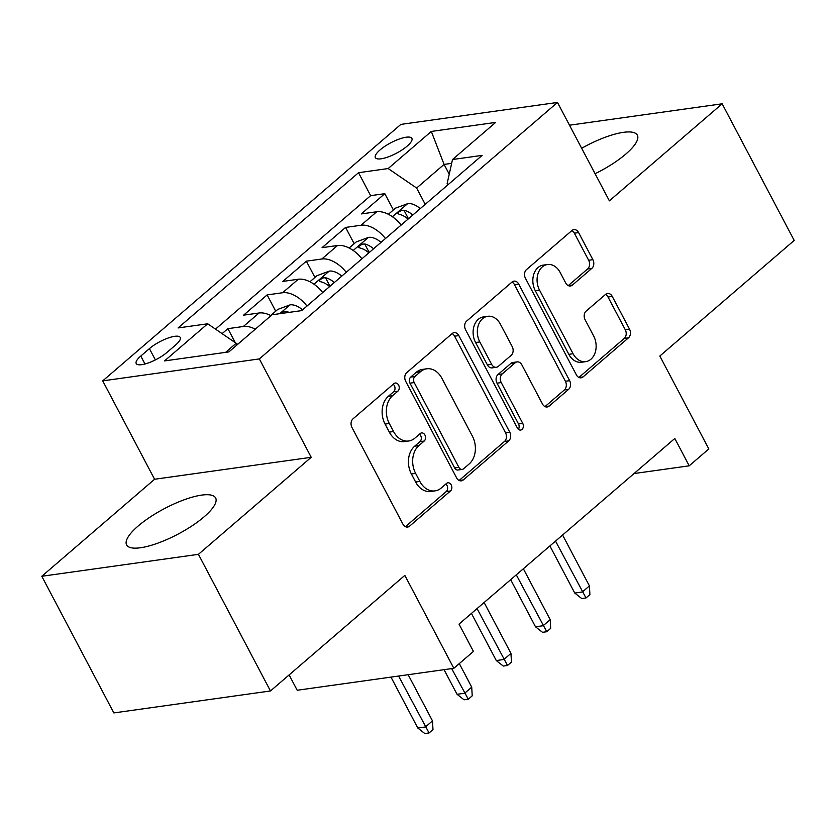 <?xml version="1.0" encoding="UTF-8"?>
<svg xmlns="http://www.w3.org/2000/svg" width="836" height="836" viewBox="0 0 836 836"><rect width="100%" height="100%" fill="white"/><g stroke="black" fill="none" stroke-linecap="round" stroke-linejoin="round"><path stroke-width="1.25" d="M398.594 385.093A4.431 3.323 82 0 0 395.282 383.013A4.431 3.323 82 0 0 393.923 383.651L353.001 418.846A6.333 4.744 82 0 0 351.977 427.52L402.9 524.088A6.333 4.744 82 0 0 407.623 527.056A6.333 4.744 82 0 0 409.577 526.147L450.489 490.951A4.431 3.323 82 0 0 451.21 484.88A4.431 3.323 82 0 0 447.897 482.811A4.431 3.323 82 0 0 446.529 483.438L441.241 487.994A20.263 15.173 82 0 1 434.992 490.889A20.263 15.173 82 0 1 419.86 481.431L415.617 473.375A20.263 15.173 82 0 1 418.888 445.609L424.186 441.053A4.431 3.323 82 0 0 424.897 434.981A4.431 3.323 82 0 0 421.584 432.912A4.431 3.323 82 0 0 420.226 433.55L414.928 438.106A20.263 15.173 82 0 1 408.689 441A20.263 15.173 82 0 1 393.557 431.533L389.315 423.486A20.263 15.173 82 0 1 392.586 395.721L397.884 391.164A4.431 3.323 82 0 0 398.594 385.093M408.689 441L404.457 441.596A20.263 15.173 82 0 1 389.325 432.128L385.082 424.082A20.263 15.173 82 0 1 388.353 396.306L393.641 391.76A4.431 3.323 82 0 0 394.362 385.678A4.431 3.323 82 0 0 393.213 384.257M405.418 526.68L446.257 491.547A4.431 3.323 82 0 0 446.978 485.465A4.431 3.323 82 0 0 445.818 484.054M434.992 490.889L430.759 491.484A20.263 15.173 82 0 1 415.628 482.017L411.385 473.97A20.263 15.173 82 0 1 414.656 446.205L419.954 441.648A4.431 3.323 82 0 0 420.665 435.577A4.431 3.323 82 0 0 419.515 434.156M595.086 173.731A50.317 14.463 -27.8 0 0 625.861 154.023A50.317 14.463 -27.8 0 0 637.356 135.181A50.317 14.463 -27.8 0 0 581.668 148.285M138.097 526.063A50.317 14.463 -27.8 0 0 126.602 544.894A50.317 14.463 -27.8 0 0 157.868 543.139A50.317 14.463 -27.8 0 0 204.13 516.805A50.317 14.463 -27.8 0 0 215.625 497.963A50.317 14.463 -27.8 0 0 184.348 499.719A50.317 14.463 -27.8 0 0 138.097 526.063M380.066 149.916A20.639 5.936 -27.8 0 0 375.354 157.638A20.639 5.936 -27.8 0 0 388.186 156.917A20.639 5.936 -27.8 0 0 407.163 146.112A20.639 5.936 -27.8 0 0 411.876 138.389A20.639 5.936 -27.8 0 0 399.044 139.11A20.639 5.936 -27.8 0 0 380.066 149.916M591.857 268.356A6.333 4.744 82 0 0 592.881 259.683L578.596 232.586A6.333 4.744 82 0 0 573.872 229.628A6.333 4.744 82 0 0 571.918 230.537L526.481 269.62A6.333 4.744 82 0 0 525.457 278.294L576.37 374.862A6.333 4.744 82 0 0 581.104 377.82A6.333 4.744 82 0 0 583.058 376.921L628.494 337.828A6.333 4.744 82 0 0 629.518 329.154L612.255 296.425A6.333 4.744 82 0 0 607.532 293.467A6.333 4.744 82 0 0 605.577 294.376L586.13 311.107A6.333 4.744 82 0 0 585.116 319.78L593.664 336.009A16.939 12.686 82 0 1 585.722 361.643A16.939 12.686 82 0 1 573.068 353.732L539.544 290.155A16.939 12.686 82 0 1 547.496 264.521A16.939 12.686 82 0 1 560.151 272.431L565.732 283.028A6.333 4.744 82 0 0 570.465 285.985A6.333 4.744 82 0 0 572.42 285.086L591.857 268.356L587.624 268.952A6.333 4.744 82 0 0 588.648 260.268L574.363 233.181A6.333 4.744 82 0 0 571.845 230.6M198.425 554.331L311.211 457.302L154.587 479.258L41.8 576.276L198.425 554.331L270.467 690.964L404.833 575.387L453.823 668.298L473.437 651.432L459.027 624.095L674.798 438.492L689.209 465.819L708.823 448.942L659.834 356.031L794.2 240.444L722.158 103.8L569.494 125.201M311.211 457.302L259.348 358.916L557.497 102.441L609.371 200.828L722.158 103.8M458.839 335.602A6.333 4.744 82 0 0 454.115 332.644A6.333 4.744 82 0 0 452.161 333.554L406.724 372.637A6.333 4.744 82 0 0 405.7 381.32L456.613 477.889A6.333 4.744 82 0 0 461.347 480.846A6.333 4.744 82 0 0 463.29 479.937L508.737 440.854A6.333 4.744 82 0 0 509.751 432.17L458.839 335.602L454.606 336.197A6.333 4.744 82 0 0 452.088 333.616M466.603 321.128L512.04 282.045A6.333 4.744 82 0 1 513.994 281.136A6.333 4.744 82 0 1 518.717 284.094L569.64 380.662A6.333 4.744 82 0 1 568.616 389.336L549.168 406.066A6.333 4.744 82 0 1 547.214 406.975A6.333 4.744 82 0 1 542.491 404.018L521.842 364.851A6.333 4.744 82 0 0 517.108 361.894A6.333 4.744 82 0 0 515.164 362.803L502.258 373.901A6.333 4.744 82 0 0 501.234 382.575L522.73 423.35A4.431 3.323 82 0 1 520.65 430.059A4.431 3.323 82 0 1 517.348 427.98L465.579 329.802A6.333 4.744 82 0 1 466.603 321.128M270.467 690.964L113.842 712.92L41.8 576.276M393.401 209.951L384.821 193.67L361.277 213.922L376.733 211.759L361.037 225.25A25.801 15.403 49.3 0 1 385.459 238.542M354.171 243.694L345.592 227.423L322.048 247.665L337.504 245.502L321.808 259.003A25.801 15.403 49.3 0 1 346.229 272.296M314.942 277.447L306.352 261.166L282.819 281.418L298.274 279.245L282.578 292.746A25.801 15.403 49.3 0 1 307 306.039M275.713 311.191L267.123 294.909L243.589 315.162L259.035 312.998A25.801 15.403 49.3 0 1 271 315.674M167.043 352.364L175.664 344.944A20.001 5.747 -27.8 0 0 180.231 337.451A20.001 5.747 -27.8 0 0 167.806 338.152A20.001 5.747 -27.8 0 0 149.425 348.622L140.793 356.042A20.001 5.747 -27.8 0 0 136.226 363.535A20.001 5.747 -27.8 0 0 148.651 362.834A20.001 5.747 -27.8 0 0 167.043 352.364M259.348 358.916L102.713 380.871L400.872 124.397L557.497 102.441M384.821 193.67L370.641 195.655L358.529 172.707L178.068 327.942L207.704 323.783L236.16 343.272L237.016 344.902M358.529 172.707L388.165 168.548L431.324 131.43L495.664 122.411L452.506 159.53L482.142 155.381L301.681 310.616L272.045 314.764L228.897 351.893L164.546 360.912L207.704 323.783M235.282 342.676L227.894 328.663L243.349 326.489A25.801 15.403 49.3 0 1 255.304 329.175M267.123 294.909L282.578 292.746M306.352 261.166L321.808 259.003M345.592 227.423L361.037 225.25M370.641 195.655L215.489 329.123M227.894 328.663L222.104 333.648M449.235 174.191L444.083 164.42L416.621 188.037L425.221 204.339M236.16 343.272L225.615 352.353M289.12 674.924L297.198 690.254L453.823 668.298M154.587 479.258L102.713 380.871M634.043 473.552L689.209 465.819M451.659 163.354L444.083 164.42L431.324 131.43M447.741 184.975L447.103 183.763L452.506 159.53M322.696 292.537A25.801 15.403 -130.7 0 0 298.274 279.245M361.925 258.794A25.801 15.403 -130.7 0 0 337.504 245.502M401.155 225.051A25.801 15.403 -130.7 0 0 376.733 211.759M416.621 188.037L388.165 168.548M459.131 480.47L504.505 441.439A6.333 4.744 82 0 0 505.519 432.766L454.606 336.197M414.917 376.503A4.431 3.323 82 0 0 414.207 382.575L458.891 467.345A4.431 3.323 82 0 0 462.203 469.414A4.431 3.323 82 0 0 463.572 468.787L469.153 463.98A20.263 15.173 82 0 0 472.424 436.214L441.878 378.269A20.263 15.173 82 0 0 426.736 368.801A20.263 15.173 82 0 0 420.498 371.706L414.917 376.503L410.685 377.099A4.431 3.323 82 0 0 409.974 383.17L414.207 382.575M462.203 469.414L457.971 470.01A4.431 3.323 82 0 1 454.659 467.941L409.974 383.17M426.736 368.801L422.504 369.397A20.263 15.173 82 0 0 416.265 372.292L420.498 371.706M410.685 377.099L416.265 372.292M545.009 406.599L564.384 389.931A6.333 4.744 82 0 0 565.397 381.258L514.485 284.689A6.333 4.744 82 0 0 511.966 282.108M517.108 361.894L512.876 362.49A6.333 4.744 82 0 0 510.921 363.388L498.026 374.486A6.333 4.744 82 0 0 497.002 383.17L518.498 423.936L522.73 423.35M518.393 429.317A4.431 3.323 82 0 0 518.498 423.936M500.409 324.211A16.939 12.686 82 0 0 487.764 316.301A16.939 12.686 82 0 0 479.812 341.934L491.62 364.329A6.333 4.744 82 0 0 496.354 367.286A6.333 4.744 82 0 0 498.298 366.387L511.204 355.29A6.333 4.744 82 0 0 512.217 346.616L500.409 324.211M487.764 316.301L483.532 316.896A16.939 12.686 82 0 0 475.579 342.53L479.812 341.934M496.354 367.286L492.111 367.882A6.333 4.744 82 0 1 487.388 364.924L475.579 342.53M568.261 285.609L587.624 268.952M547.496 264.521L543.264 265.116A16.939 12.686 82 0 0 535.312 290.75L539.544 290.155M585.722 361.643L581.49 362.239A16.939 12.686 82 0 1 568.835 354.328L535.312 290.75M578.899 377.454L624.262 338.423A6.333 4.744 82 0 0 625.286 329.75L608.023 297.02A6.333 4.744 82 0 0 605.504 294.439M239.441 342.823L236.87 344.61M432.494 720.893L432.985 729.588L429.056 732.963L424.824 733.559L417.812 728.041L425.43 726.965L432.494 720.893L408.146 674.704M429.056 732.963L398.584 676.042M417.812 728.041L390.966 677.108M270.686 315.506L277.803 309.393L290.186 304.837A17.096 10.21 49.3 0 1 302.548 309.863M289.057 312.382A17.096 10.21 -130.7 0 0 286.267 311.473L283.916 311.65L280.687 313.552M471.723 687.15L472.215 695.845L468.285 699.22L464.053 699.805L457.041 694.288L464.67 693.222L471.723 687.15L459.309 663.585M468.285 699.22L451.68 668.601M457.041 694.288L444.062 669.667M309.916 281.763L317.032 275.65L329.426 271.083A17.096 10.21 49.3 0 1 341.788 276.12M334.327 282.526A17.096 10.21 -130.7 0 0 325.497 277.73L323.145 277.907L320.031 279.684L319.467 281.074L320.794 281.774A17.096 10.21 49.3 0 1 329.624 286.581M325.497 277.73L329.645 285.588A8.705 5.204 49.3 0 1 330.314 285.985M510.963 653.397L511.444 662.091L507.515 665.466L503.282 666.062L496.281 660.544L503.899 659.479L510.963 653.397L484.128 602.516M507.515 665.466L477.063 608.587M496.281 660.544L471.441 613.425M349.145 248.02L356.261 241.897L368.655 237.34A17.096 10.21 49.3 0 1 381.017 242.367M373.556 248.783A17.096 10.21 -130.7 0 0 364.726 243.976L362.375 244.154L359.271 245.941L358.696 247.32L360.023 248.031A17.096 10.21 49.3 0 1 368.854 252.827M364.726 243.976L368.875 251.845A8.705 5.204 49.3 0 1 369.543 252.242M550.192 619.654L550.673 628.348L546.754 631.723L542.512 632.319L535.51 626.801L543.128 625.725L550.192 619.654L523.357 568.762M546.754 631.723L516.293 574.844M535.51 626.801L510.671 579.682M388.374 214.267L395.491 208.154L407.884 203.597A17.096 10.21 49.3 0 1 420.247 208.624M412.796 215.03A17.096 10.21 -130.7 0 0 403.955 210.233L401.604 210.411L398.5 212.187L397.926 213.577L399.253 214.288A17.096 10.21 49.3 0 1 408.083 219.084M403.955 210.233L408.104 218.102A8.705 5.204 49.3 0 1 408.773 218.489M589.422 585.911L589.902 594.605L585.984 597.97L581.751 598.566L574.74 593.048L582.358 591.982L589.422 585.911L562.586 535.019M585.984 597.97L555.522 541.091M574.74 593.048L549.9 545.939M259.035 312.998L243.349 326.489M144.983 363.994L140.793 356.042M155.381 359.919L149.425 348.622M388.353 396.306L392.586 395.721M385.082 424.082L389.315 423.486M389.325 432.128L393.557 431.533M419.954 441.648L424.186 441.053M414.656 446.205L418.888 445.609M411.385 473.97L415.617 473.375M415.628 482.017L419.86 481.431M446.257 491.547L450.489 490.951M405.502 526.722L409.577 526.147M393.641 391.76L397.884 391.164M505.519 432.766L509.751 432.17M504.505 441.439L508.737 440.854M459.225 480.512L463.29 479.937M454.659 467.941L458.891 467.345M514.485 284.689L518.717 284.094M565.397 381.258L569.64 380.662M564.384 389.931L568.616 389.336M545.093 406.641L549.168 406.066M510.921 363.388L515.164 362.803M498.026 374.486L502.258 373.901M497.002 383.17L501.234 382.575M487.388 364.924L491.62 364.329M568.344 285.651L572.42 285.086M568.835 354.328L573.068 353.732M608.023 297.02L612.255 296.425M625.286 329.75L629.518 329.154M624.262 338.423L628.494 337.828M578.982 377.485L583.058 376.921M574.363 233.181L578.596 232.586M588.648 260.268L592.881 259.683M289.883 304.941L279.705 313.699M286.905 312.685L286.267 311.473M329.112 271.198L313.97 284.219M368.342 237.455L353.2 250.476M407.571 203.702L392.439 216.723"/></g></svg>
